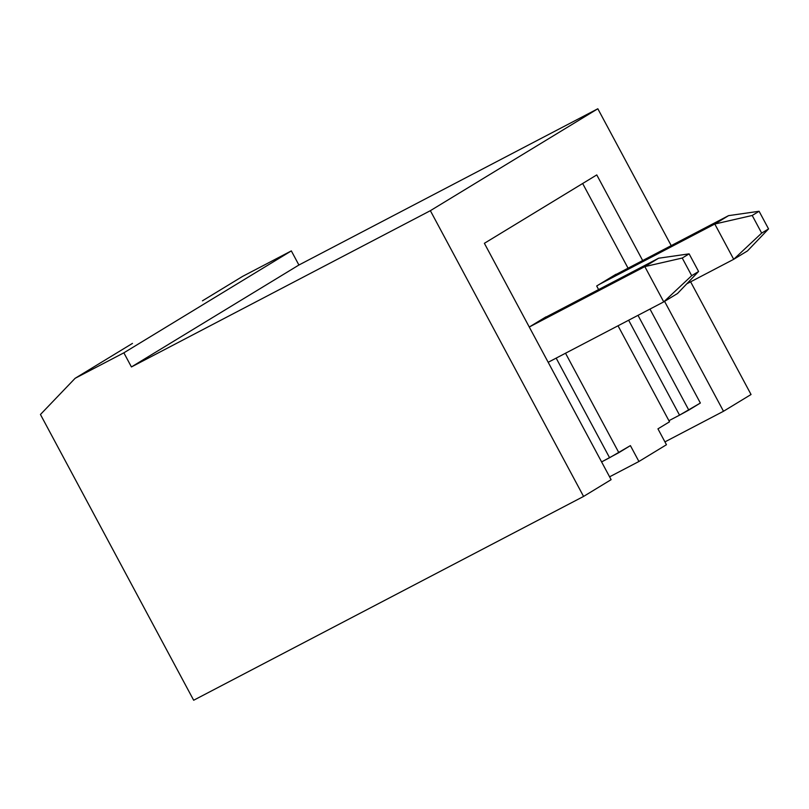 <?xml version="1.0" encoding="UTF-8"?>
<svg xmlns="http://www.w3.org/2000/svg" width="809" height="809" viewBox="0 0 809 809"><rect width="100%" height="100%" fill="white"/><g stroke="black" fill="none" stroke-linecap="round" stroke-linejoin="round"><path stroke-width="1.21" d="M132.484 343.39L75.126 378.299L132.484 343.39M40.45 414.491L75.126 378.299L123.858 352.825L131.432 366.942L430.358 210.684L583.572 496.433L193.664 700.24L40.45 414.491L193.664 700.24L583.572 496.433L611.119 479.666L583.572 496.433L430.358 210.684L597.831 108.76L430.358 210.684L131.432 366.942L298.905 265.018L131.432 366.942L123.858 352.825L291.331 250.901L123.858 352.825L75.126 378.299L40.45 414.491M202.452 300.817L242.599 276.385L202.452 300.817M615.973 274.261L596.688 285.992L615.973 274.261M668.922 420.7L679.54 415.148L628.644 320.233L679.54 415.148L668.922 420.7M751.045 394.509L723.499 411.265L664.937 441.886L723.499 411.265L751.045 394.509L690.623 281.825L751.045 394.509M666.454 444.728L638.918 461.494L609.592 476.825L638.918 461.494L666.454 444.728L657.95 428.851L669.518 421.813L618.025 325.784L669.518 421.813L657.95 428.851L666.454 444.728M596.769 174.916L642.68 260.538L596.769 174.916L484.379 243.307L596.769 174.916M664.573 301.373L723.499 411.265L664.573 301.373M671.217 245.623L597.831 108.76L298.905 265.018L291.331 250.901L242.599 276.385L291.331 250.901L298.905 265.018L597.831 108.76L671.217 245.623M611.119 479.666L484.379 243.307L611.119 479.666M529.268 327.028L546.004 316.845L529.268 327.028M565.521 353.23L618.834 452.656L630.403 445.617L638.918 461.494L630.403 445.617L609.581 457.732L556.167 358.114L609.581 457.732L601.593 461.909L618.834 452.656L565.521 353.23M598.609 289.582L596.688 285.992L598.609 289.582M637.998 315.338L688.793 410.082L700.361 403.034L649.981 309.078L700.361 403.034L679.54 415.148L688.793 410.082L637.998 315.338M628.057 268.183L582.652 183.501L628.057 268.183M714.792 224.022L599.449 284.323L714.792 224.022L728.565 215.639L613.222 275.94L728.565 215.639L714.792 224.022L752.208 215.467L761.663 233.103L768.55 228.907L759.095 211.27L752.208 215.467L759.095 211.27L728.565 215.639L759.095 211.27L768.55 228.907L747.476 250.921L733.702 259.305L714.792 224.022L733.702 259.305L686.76 283.838L733.702 259.305L761.663 233.103L752.208 215.467L714.792 224.022M747.476 250.921L768.55 228.907L761.663 233.103L733.702 259.305L747.476 250.921M644.824 266.606L529.48 326.897L644.824 266.606L658.597 258.223L543.254 318.513L658.597 258.223L644.824 266.606L682.24 258.041L691.695 275.687L698.582 271.49L689.126 253.854L682.24 258.041L689.126 253.854L658.597 258.223L689.126 253.854L698.582 271.49L677.517 293.505L663.744 301.878L644.824 266.606L663.744 301.878L548.178 362.29L663.744 301.878L691.695 275.687L682.24 258.041L644.824 266.606M677.517 293.505L698.582 271.49L691.695 275.687L663.744 301.878L677.517 293.505"/></g></svg>
